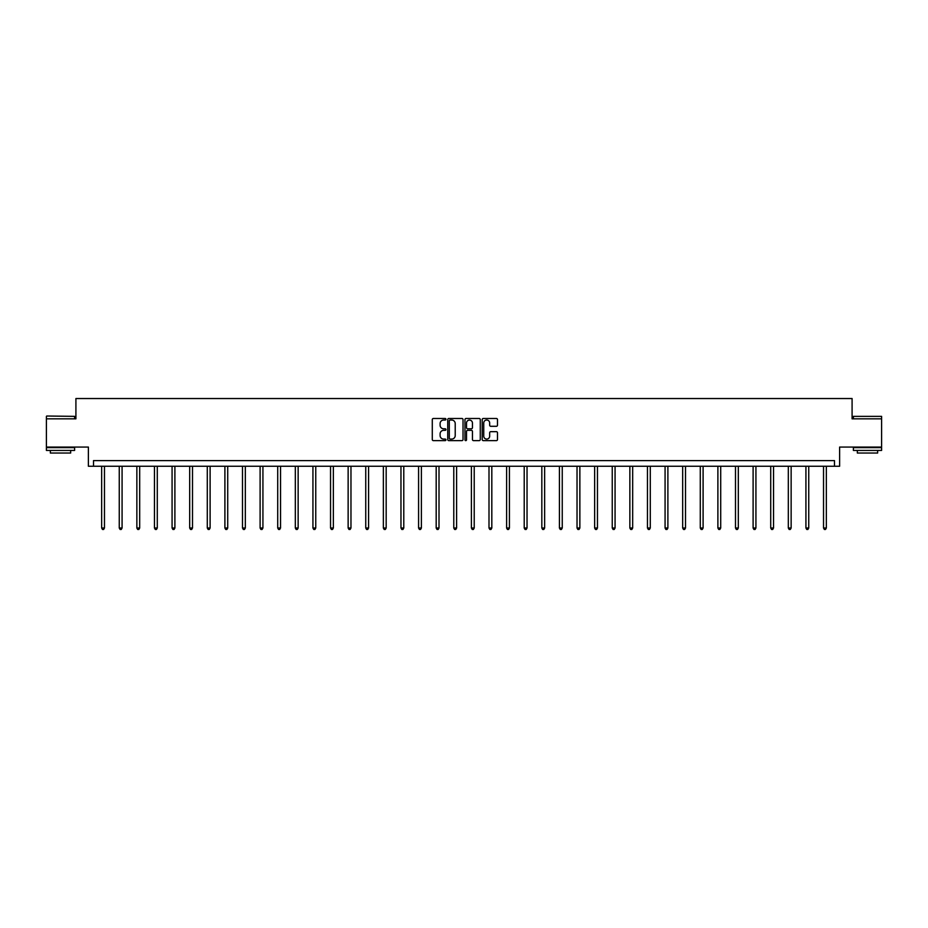 <?xml version="1.0" encoding="UTF-8"?>
<svg xmlns="http://www.w3.org/2000/svg" width="928" height="928" viewBox="0 0 928 928"><rect width="100%" height="100%" fill="white"/><g stroke="black" fill="none" stroke-linecap="round" stroke-linejoin="round"><path stroke-width="1.39" d="M445.939 419.259A0.777 0.777 0 0 0 445.162 418.482L433.399 418.482A1.114 1.114 0 0 0 432.286 419.595L432.286 439.536A1.114 1.114 0 0 0 433.399 440.638L445.162 440.638A0.777 0.777 0 0 0 445.939 439.872A0.777 0.777 0 0 0 445.162 439.095L443.642 439.095A3.55 3.55 0 0 1 440.104 435.545L440.104 433.886A3.55 3.55 0 0 1 443.642 430.337L445.162 430.337A0.777 0.777 0 0 0 445.939 429.56A0.777 0.777 0 0 0 445.162 428.794L443.642 428.794A3.55 3.55 0 0 1 440.104 425.244L440.104 423.586A3.55 3.55 0 0 1 443.642 420.036L445.162 420.036A0.777 0.777 0 0 0 445.939 419.259M881.6 418.841L852.09 418.841L852.09 398.53L75.91 398.53L75.91 418.841L46.4 418.841L46.4 447.064L88.38 447.064L88.38 466.25L839.62 466.25L839.62 447.064L881.6 447.064L881.6 416.359L853.389 416.359L881.6 416.359M496.376 426.3A1.114 1.114 0 0 0 497.489 425.186L497.489 419.595A1.114 1.114 0 0 0 496.376 418.482L483.302 418.482A1.114 1.114 0 0 0 482.2 419.595L482.2 439.536A1.114 1.114 0 0 0 483.302 440.638L496.376 440.638A1.114 1.114 0 0 0 497.489 439.536L497.489 432.773A1.114 1.114 0 0 0 496.376 431.671L490.784 431.671A1.114 1.114 0 0 0 489.671 432.773L489.671 436.125A2.958 2.958 0 0 1 486.713 439.095A2.958 2.958 0 0 1 483.743 436.125L483.743 423.006A2.958 2.958 0 0 1 486.713 420.036A2.958 2.958 0 0 1 489.671 423.006L489.671 425.186A1.114 1.114 0 0 0 490.784 426.3L496.376 426.3M834.481 466.25L834.481 460.601L93.519 460.601L93.519 466.25M463.026 419.595A1.114 1.114 0 0 0 461.924 418.482L448.85 418.482A1.114 1.114 0 0 0 447.737 419.595L447.737 439.536A1.114 1.114 0 0 0 448.85 440.638L461.924 440.638A1.114 1.114 0 0 0 463.026 439.536L463.026 419.595M466.076 418.482L479.15 418.482A1.114 1.114 0 0 1 480.263 419.595L480.263 439.536A1.114 1.114 0 0 1 479.15 440.638L473.558 440.638A1.114 1.114 0 0 1 472.445 439.536L472.445 431.45A1.114 1.114 0 0 0 471.343 430.337L467.631 430.337A1.114 1.114 0 0 0 466.517 431.45L466.517 439.872A0.777 0.777 0 0 1 465.74 440.638A0.777 0.777 0 0 1 464.974 439.872L464.974 419.595A1.114 1.114 0 0 1 466.076 418.482M450.068 420.036A0.777 0.777 0 0 0 449.291 420.813L449.291 438.318A0.777 0.777 0 0 0 450.068 439.095L451.681 439.095A3.55 3.55 0 0 0 455.219 435.545L455.219 423.586A3.55 3.55 0 0 0 451.681 420.036L450.068 420.036M472.445 423.052A2.958 2.958 0 0 0 469.487 420.094A2.958 2.958 0 0 0 466.517 423.052L466.517 427.68A1.114 1.114 0 0 0 467.631 428.794L471.343 428.794A1.114 1.114 0 0 0 472.445 427.68L472.445 423.052M101.651 466.25L101.651 528.009L104.47 528.009L104.47 466.25M104.47 528.009L103.623 529.47L102.498 529.47L101.651 528.009M46.736 416.022L74.611 416.359L46.736 416.022M60.506 450.44L46.4 450.44L46.4 447.621L74.611 447.621L74.611 450.44L60.506 450.44M70.667 450.44L70.667 453.038L50.356 453.038L50.356 450.44M867.494 450.44L853.389 450.44L853.389 447.621L881.6 447.621L881.6 450.44L867.494 450.44M877.644 450.44L877.644 453.038L857.333 453.038L857.333 450.44M119.26 466.25L119.26 528.009L122.078 528.009L122.078 466.25M122.078 528.009L121.232 529.47L120.106 529.47L119.26 528.009M136.857 466.25L136.857 528.009L139.687 528.009L139.687 466.25M139.687 528.009L138.84 529.47L137.704 529.47L136.857 528.009M154.466 466.25L154.466 528.009L157.284 528.009L157.284 466.25M157.284 528.009L156.438 529.47L155.312 529.47L154.466 528.009M172.074 466.25L172.074 528.009L174.893 528.009L174.893 466.25M174.893 528.009L174.046 529.47L172.921 529.47L172.074 528.009M189.683 466.25L189.683 528.009L192.502 528.009L192.502 466.25M192.502 528.009L191.655 529.47L190.53 529.47L189.683 528.009M207.292 466.25L207.292 528.009L210.111 528.009L210.111 466.25M210.111 528.009L209.264 529.47L208.139 529.47L207.292 528.009M224.901 466.25L224.901 528.009L227.72 528.009L227.72 466.25M227.72 528.009L226.873 529.47L225.748 529.47L224.901 528.009M242.498 466.25L242.498 528.009L245.328 528.009L245.328 466.25M245.328 528.009L244.482 529.47L243.345 529.47L242.498 528.009M260.107 466.25L260.107 528.009L262.926 528.009L262.926 466.25M262.926 528.009L262.09 529.47L260.954 529.47L260.107 528.009M277.716 466.25L277.716 528.009L280.534 528.009L280.534 466.25M280.534 528.009L279.688 529.47L278.562 529.47L277.716 528.009M295.324 466.25L295.324 528.009L298.143 528.009L298.143 466.25M298.143 528.009L297.296 529.47L296.171 529.47L295.324 528.009M312.933 466.25L312.933 528.009L315.752 528.009L315.752 466.25M315.752 528.009L314.905 529.47L313.78 529.47L312.933 528.009M330.542 466.25L330.542 528.009L333.361 528.009L333.361 466.25M333.361 528.009L332.514 529.47L331.389 529.47L330.542 528.009M348.139 466.25L348.139 528.009L350.97 528.009L350.97 466.25M350.97 528.009L350.123 529.47L348.986 529.47L348.139 528.009M365.748 466.25L365.748 528.009L368.578 528.009L368.578 466.25M368.578 528.009L367.732 529.47L366.595 529.47L365.748 528.009M383.357 466.25L383.357 528.009L386.176 528.009L386.176 466.25M386.176 528.009L385.329 529.47L384.204 529.47L383.357 528.009M400.966 466.25L400.966 528.009L403.784 528.009L403.784 466.25M403.784 528.009L402.938 529.47L401.812 529.47L400.966 528.009M418.574 466.25L418.574 528.009L421.393 528.009L421.393 466.25M421.393 528.009L420.546 529.47L419.421 529.47L418.574 528.009M436.183 466.25L436.183 528.009L439.002 528.009L439.002 466.25M439.002 528.009L438.155 529.47L437.03 529.47L436.183 528.009M453.78 466.25L453.78 528.009L456.611 528.009L456.611 466.25M456.611 528.009L455.764 529.47L454.627 529.47L453.78 528.009M471.389 466.25L471.389 528.009L474.22 528.009L474.22 466.25M474.22 528.009L473.373 529.47L472.236 529.47L471.389 528.009M488.998 466.25L488.998 528.009L491.817 528.009L491.817 466.25M491.817 528.009L490.97 529.47L489.845 529.47L488.998 528.009M506.607 466.25L506.607 528.009L509.426 528.009L509.426 466.25M509.426 528.009L508.579 529.47L507.454 529.47L506.607 528.009M524.216 466.25L524.216 528.009L527.034 528.009L527.034 466.25M527.034 528.009L526.188 529.47L525.062 529.47L524.216 528.009M541.824 466.25L541.824 528.009L544.643 528.009L544.643 466.25M544.643 528.009L543.796 529.47L542.671 529.47L541.824 528.009M559.422 466.25L559.422 528.009L562.252 528.009L562.252 466.25M562.252 528.009L561.405 529.47L560.268 529.47L559.422 528.009M577.03 466.25L577.03 528.009L579.861 528.009L579.861 466.25M579.861 528.009L579.014 529.47L577.877 529.47L577.03 528.009M594.639 466.25L594.639 528.009L597.458 528.009L597.458 466.25M597.458 528.009L596.611 529.47L595.486 529.47L594.639 528.009M612.248 466.25L612.248 528.009L615.067 528.009L615.067 466.25M615.067 528.009L614.22 529.47L613.095 529.47L612.248 528.009M629.857 466.25L629.857 528.009L632.676 528.009L632.676 466.25M632.676 528.009L631.829 529.47L630.704 529.47L629.857 528.009M647.466 466.25L647.466 528.009L650.284 528.009L650.284 466.25M650.284 528.009L649.438 529.47L648.312 529.47L647.466 528.009M665.074 466.25L665.074 528.009L667.893 528.009L667.893 466.25M667.893 528.009L667.046 529.47L665.91 529.47L665.074 528.009M682.672 466.25L682.672 528.009L685.502 528.009L685.502 466.25M685.502 528.009L684.655 529.47L683.518 529.47L682.672 528.009M700.28 466.25L700.28 528.009L703.099 528.009L703.099 466.25M703.099 528.009L702.252 529.47L701.127 529.47L700.28 528.009M717.889 466.25L717.889 528.009L720.708 528.009L720.708 466.25M720.708 528.009L719.861 529.47L718.736 529.47L717.889 528.009M735.498 466.25L735.498 528.009L738.317 528.009L738.317 466.25M738.317 528.009L737.47 529.47L736.345 529.47L735.498 528.009M753.107 466.25L753.107 528.009L755.926 528.009L755.926 466.25M755.926 528.009L755.079 529.47L753.954 529.47L753.107 528.009M770.716 466.25L770.716 528.009L773.534 528.009L773.534 466.25M773.534 528.009L772.688 529.47L771.562 529.47L770.716 528.009M788.313 466.25L788.313 528.009L791.143 528.009L791.143 466.25M791.143 528.009L790.296 529.47L789.16 529.47L788.313 528.009M805.922 466.25L805.922 528.009L808.74 528.009L808.74 466.25M808.74 528.009L807.894 529.47L806.768 529.47L805.922 528.009M823.53 466.25L823.53 528.009L826.349 528.009L826.349 466.25M826.349 528.009L825.502 529.47L824.377 529.47L823.53 528.009M46.4 418.841L46.4 416.359M74.611 418.841L74.611 416.359M853.389 418.841L853.389 416.359"/></g></svg>
